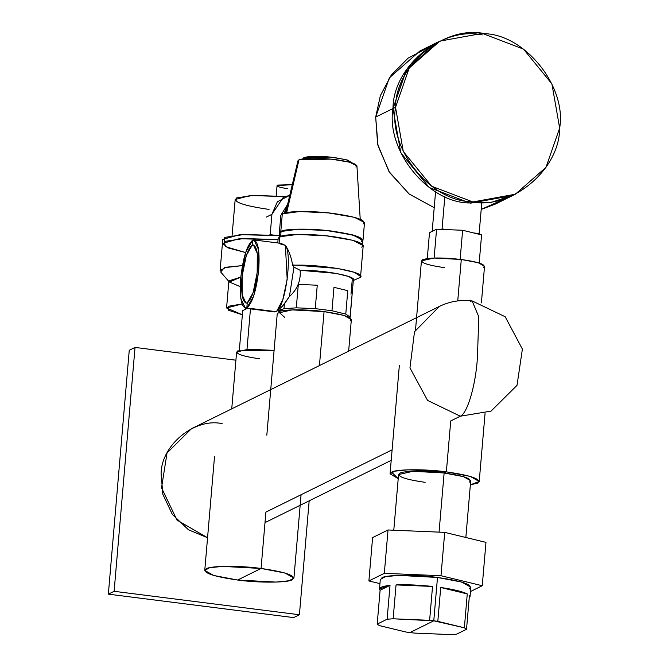 <?xml version="1.0" encoding="UTF-8"?>
<svg xmlns="http://www.w3.org/2000/svg" width="668" height="668" viewBox="0 0 668 668"><rect width="100%" height="100%" fill="white"/><g stroke="black" fill="none" stroke-linecap="round" stroke-linejoin="round"><path stroke-width="1" d="M299.414 614.752L309.175 500.816L299.414 614.752L293.636 617.599L299.414 614.752L114.119 591.305L108.35 594.153L129.25 350.274L135.028 347.427L114.119 591.305L299.414 614.752M235.913 360.194L135.028 347.427L129.25 350.274L108.35 594.153L114.119 591.305L135.028 347.427L235.913 360.194M293.636 617.599L108.35 594.153L293.636 617.599M429.499 232.673L427.278 258.558L429.499 232.673L436.588 229.182L434.116 258.023L436.588 229.182L462.632 230.276L460.077 260.086L462.632 230.276L481.586 234.877L479.173 263L481.586 234.877L462.632 230.276L436.588 229.182L429.499 232.673M478.238 234.067L479.123 233.625L481.711 203.481L479.123 233.625L473.503 232.915L479.123 233.625L478.238 234.067M435.578 191.716L432.179 231.353L435.578 191.716M442.066 228.94L441.181 229.374L442.066 228.94L444.846 196.509L442.066 228.94L447.694 229.65L442.066 228.94M428.914 47.186L408.073 58.183L391.264 75.1L380.359 95.666L375.683 117.084L377.637 144.255L389.018 171.601L409.15 194.004L434.208 207.681L409.092 193.954L389.611 172.528L378.03 145.874L375.683 117.084L393.009 108.542L375.683 117.084L389.344 77.847L419.98 50.918L437.306 42.368L406.67 69.297L393.009 108.542L400.758 152.713L429.165 187.491L470.339 203.197L512.832 195.473L470.339 203.197L429.165 187.491L400.758 152.713L393.009 108.542C392.909 66.516 441.999 26.027 482.271 34.92M515.354 194.229L545.998 167.309L559.65 128.064L551.91 83.884L523.495 49.115L482.321 33.4L439.836 41.124L409.2 68.052L395.539 107.297L403.288 151.469L431.695 186.247L472.869 201.953L515.354 194.229L495.506 204.024L481.202 209.41L503.897 199.214M438.575 41.758L406.211 69.998L393.009 108.542L395.539 107.297L393.009 108.542C385.778 149.64 426.944 201.544 467.867 202.93L490.805 202.529L514.084 194.839L490.805 202.529L467.867 202.93C426.944 201.544 385.778 149.64 393.009 108.542L406.67 69.297L437.306 42.368L439.836 41.124M470.397 201.678C429.474 200.3 388.308 148.388 395.539 107.297C395.431 65.272 444.521 24.783 484.801 33.676C525.716 35.053 566.881 86.965 559.65 128.064C559.759 170.089 510.669 210.57 470.397 201.678M231.738 408.841L236.606 352.044L248.22 349.239L274.097 350.374L237.716 350.9C234.643 353.614 242.025 356.261 259.852 358.85M237.608 580.033L261.071 568.46C286.263 572.109 296.692 575.849 292.35 579.682C288.476 582.797 258.366 582.98 237.608 580.033C212.416 576.375 201.987 572.635 206.328 568.802C210.211 565.696 240.313 565.504 261.071 568.46L237.608 580.033L276.168 582.087L289.102 580.742L293.92 578.062L284.952 573.002L261.071 568.46L265.906 512.089L261.071 568.46L222.519 566.397L209.577 567.742L204.759 570.422L213.727 575.482L237.608 580.033M242.726 310.612L239.328 350.324L242.726 310.612L247.11 308.457L242.726 310.612M250.467 308.875L247.001 349.297L250.467 308.875M266.824 435.177L277.278 313.242L292.033 309.894L324.064 311.605L319.438 365.58L324.064 311.605L343.903 315.379L351.351 319.588L348.646 351.176M350.049 320.932C353.656 317.751 344.989 314.636 324.064 311.605C306.821 309.15 281.804 309.309 278.581 311.889L284.793 317.467M352.312 162.992L347.544 160.053L334.159 157.489C319.379 155.869 309.276 155.936 303.84 157.673L302.988 158.759M280.794 231.454L280.794 231.454C284.434 228.539 312.691 228.364 332.171 231.136L355.743 235.754L362.657 240.872L363 240.154L352.921 234.936L326.994 230.535L298.145 229.141L280.794 231.454L279.324 232.982L279.533 233.75L280.794 231.454L282.305 213.844L280.794 231.454M279.324 232.982L280.836 215.363L282.305 213.844L299.656 211.531L328.506 212.917L354.432 217.325L364.511 222.536L363 240.154M363.033 224.056C367.108 220.457 357.322 216.95 333.683 213.518C314.202 210.754 285.946 210.929 282.305 213.844M285.628 212.791L297.953 160.763L298.98 159.802L286.681 212.583L298.98 159.802L331.203 159.118L349.489 162.165L356.929 165.823L360.219 219.188M355.885 167C358.758 164.462 351.861 161.99 335.194 159.569C317.542 157.648 305.468 157.723 298.98 159.802M302.905 158.775L303.84 157.673L303.556 158.683L303.84 157.673L330.718 157.089L346.024 159.627L352.395 163.017M279.249 237.015L279.6 232.998L281.061 231.487L280.593 236.906L281.061 231.487L298.295 229.191L326.953 230.569L352.712 234.944L362.724 240.129L362.382 244.146M361.263 241.641C365.304 238.067 355.585 234.577 332.096 231.17C312.749 228.414 284.677 228.59 281.061 231.487L280.777 234.744M247.235 302.946L246.033 303.18L242.133 294.864L242.25 275.533L246.317 255.443L252.187 245.231L253.397 244.997L257.289 253.322L257.18 272.644L253.105 292.734L247.235 302.946L246.809 307.965C241.549 308.491 239.511 298.688 240.689 278.539C243.01 257.831 246.985 245.056 252.613 240.221L252.187 245.231C247.394 249.356 244.004 260.236 242.025 277.88C241.023 295.047 242.76 303.397 247.235 302.946C252.036 298.821 255.418 287.941 257.405 270.298C258.407 253.13 256.662 244.78 252.187 245.231L252.613 240.221C257.873 239.687 259.91 249.49 258.733 269.638C256.412 290.346 252.437 303.122 246.809 307.965L247.235 302.946M254.032 239.946L280.852 243.336L285.395 245.373C292.776 254.533 284.977 309.109 275.926 311.647L274.506 311.923L245.39 308.232L246.809 307.965L275.926 311.647L246.809 307.965L253.698 295.974L258.474 272.394L258.608 249.707L254.032 239.946L252.613 240.221L245.732 252.203L240.948 275.784L240.814 298.471L245.39 308.232M255.335 240.564L252.613 240.221L255.335 240.564M275.926 311.647L276.803 311.063L282.806 299.681L287.19 279.416L285.395 245.373C288.927 250.508 291.331 257.138 292.617 265.271L293.97 267.142L289.444 296.442L282.422 306.403L276.803 311.063M281.687 306.896L284.409 303.932L289.444 296.442C297.31 289.511 300.884 280.802 300.191 270.315L293.97 267.142L300.191 270.315C300.892 280.802 297.31 289.511 289.444 296.442L293.97 267.142L292.617 265.271C322.477 263.827 371.441 273.17 359.083 277.946L353.322 280.502M278.84 311.263L279.015 309.234L278.84 311.263L280.092 309.827L278.982 311.714M284.409 303.932L284 308.725L280.092 309.827L281.579 310.946L280.092 309.827L284 308.725L296.3 307.831L298.312 284.409L317.258 285.211L315.254 308.633L296.3 307.831L315.254 308.633L331.971 310.745L333.975 287.324L347.769 290.672L345.765 314.094L331.971 310.745L345.765 314.094L350.174 317.1L352.178 293.678L349.932 317.793L350.174 317.1L345.765 314.094L347.769 290.672L333.975 287.324L347.769 290.672L333.975 287.324L331.971 310.745L315.254 308.633L317.258 285.211L298.312 284.409L317.258 285.211L298.312 284.409L296.3 307.831L284 308.725L284.409 303.932M351.001 294.254L352.136 281.028C361.722 277.27 325.909 269.889 300.191 270.315L335.912 273.362L348.83 276.527L353.389 279.725L352.178 293.678M277.779 242.943L278.172 238.342L279.667 236.789L279.082 243.569L279.667 236.789L297.31 234.443L326.619 235.854L352.98 240.33L363.217 245.632L360.578 276.402L354.466 272.344L337.373 268.411L292.567 264.937M359.083 277.946L360.578 276.402M285.403 245.39L279.082 243.569M361.722 247.177C365.864 243.519 355.919 239.946 331.887 236.464C312.09 233.65 283.366 233.825 279.667 236.789L279.383 240.113M287.616 204.408L281.328 214.486L287.616 204.408M287.315 205.669L284.209 213.142L287.315 205.669M270.181 234.652L274.832 235.245L269.705 234.894L270.181 234.652L271.926 214.328L270.181 234.652M266.382 217.067L271.926 214.328L266.382 217.067M289.77 195.332L283.357 197.252L271.926 214.328L277.345 201.786L289.77 195.332M284.109 196.484L285.086 196.501L284.109 196.484M276.193 195.849L277.07 185.604L292.292 184.685L277.562 185.086C276.193 186.305 279.491 187.491 287.482 188.643M245.615 252.562L225.333 246.592L224.356 241.465L243.653 238.534L278.063 239.595L239.027 238.777L222.427 243.461L228.398 247.995L245.615 252.562L225.333 246.592L224.356 241.465L243.653 238.534L278.063 239.595L239.027 238.777L222.427 243.461L222.778 239.394L239.72 234.685L279.374 235.612L244.404 234.451L224.707 237.399L224.164 241.565M232.088 235.478L235.178 199.515L250.233 195.515L284.919 196.567L254.316 195.34L236.789 197.845C232.314 201.794 243.069 205.652 269.037 209.418M226.569 307.965L242.367 314.787L228.314 310.169L228.164 306.32L242.016 303.99L226.569 307.965L228.89 280.869L240.814 277.136L229.366 282.03L240.255 286.63M229.366 282.03L220.674 271.976L224.323 267.701L242.417 265.588L226.16 267.233L220.106 270.557L222.427 243.461M222.143 423.637C194.605 417.558 161.03 445.247 161.105 473.988L162.867 494.32L172.344 514.418L188.493 529.799L207.564 537.732L176.987 520.105L161.539 487.815L167.033 452.996L191.399 428.739L439.402 306.403L414.511 331.737L409.952 367.909L427.578 400.416L460.302 416.206L450.733 420.923L460.302 416.206L427.578 400.416L409.952 367.909L414.511 331.737L439.402 306.403C449.773 301.377 460.686 299.548 472.134 300.926L478.814 316.891L477.578 352.671C477.052 379.992 467.976 413.375 460.302 416.206L491.047 411.112L460.302 416.206C467.976 413.375 477.052 379.992 477.578 352.671L478.814 316.891L472.134 300.926L470.155 301.31M265.906 512.089L392.108 449.84L265.906 512.089M469.445 482.062C472.952 478.956 464.519 475.925 444.128 472.969C427.336 470.581 402.971 470.74 399.831 473.253C396.316 476.351 404.75 479.382 425.14 482.338M393.786 530.225L398.562 474.564L412.924 471.307L444.128 472.969L439.06 532.129L444.128 472.969L463.458 476.651L470.715 480.751L465.846 537.49M415.538 329.691L421.441 260.879L434.008 258.032L461.287 259.485L457.739 300.909L461.287 259.485L478.188 262.699L484.534 266.29L481.403 302.88M483.432 267.434C486.496 264.72 479.123 262.073 461.287 259.485C442.408 257.422 429.491 257.506 422.543 259.727C419.479 262.449 426.852 265.096 444.688 267.676M446.366 471.867L450.733 420.923L446.366 471.867L407.814 469.804L394.871 471.157L390.054 473.829L398.211 478.655L391.623 472.209C395.506 469.103 425.608 468.919 446.366 471.867C471.558 475.516 481.987 479.265 477.645 483.098L470.364 484.843L479.215 481.478L470.247 476.409L446.366 471.867L444.128 472.969L446.366 471.867M482.254 585.727L440.997 575.724L444.713 532.371L485.97 542.374L482.254 585.727L485.97 542.374L444.713 532.371L440.997 575.724L384.317 573.336L368.895 580.943L379.95 583.623L368.895 580.943L372.61 537.59L368.895 580.943L384.317 573.336L388.033 529.975L384.317 573.336L440.997 575.724L482.254 585.727L470.472 591.539L482.254 585.727M372.61 537.59L388.033 529.975L444.713 532.371L388.033 529.975L372.61 537.59M379.499 588.942L380.309 579.457L385.202 576.735L398.337 575.365L437.49 577.461L433.774 620.814L429.624 620.321L432.53 586.454L396.049 584.909C406.82 584.475 418.978 584.993 432.53 586.454L396.049 584.909L393.143 618.785L396.049 584.909L432.53 586.454L429.624 620.321L393.143 618.785L387.114 619.219L390.02 585.343L379.499 588.942L380.092 590.245C378.146 587.949 381.453 586.312 390.02 585.343L380.092 590.245L377.195 624.112L380.092 590.245L390.02 585.343L387.114 619.219L377.195 624.112L379.349 625.59L405.902 632.02L414.093 633.064L450.574 634.6L456.603 634.166L466.523 629.264L469.429 595.397L469.22 597.885L470.03 596.699L469.429 595.397L466.523 629.264L464.369 627.795L437.816 621.357L440.721 587.489L467.266 593.927L464.369 627.795L467.266 593.927L440.721 587.489C453.438 589.351 462.289 591.497 467.266 593.927C462.306 591.497 453.455 589.351 440.721 587.489L437.816 621.357L433.774 620.814L437.49 577.461L461.738 582.07L470.84 587.214L470.03 596.699M409.943 632.571L433.774 620.814L464.369 627.795L466.523 629.264L456.603 634.166L450.574 634.6L414.093 633.064L405.902 632.02L379.349 625.59L377.195 624.112L387.114 619.219L393.143 618.785L433.774 620.814L409.943 632.571M469.253 588.859C473.654 584.968 463.066 581.168 437.49 577.461C416.414 574.463 385.845 574.655 381.904 577.812M301.068 494.754L293.92 578.062M214.511 456.611L204.759 570.422M472.134 300.926L505.175 316.732L522.384 349.097L517.024 385.336L491.047 411.112M265.004 522.61L391.206 460.361M485.035 413.634L479.215 481.478M399.347 365.438L390.054 473.829"/></g></svg>
